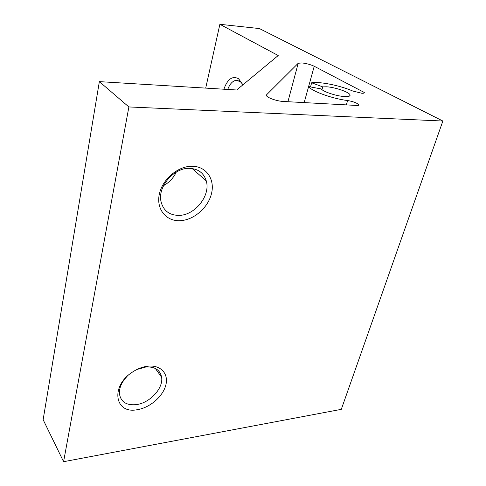<?xml version="1.0" encoding="UTF-8"?>
<svg xmlns="http://www.w3.org/2000/svg" width="486" height="486" viewBox="0 0 486 486"><rect width="100%" height="100%" fill="white"/><g stroke="black" fill="none" stroke-linecap="round" stroke-linejoin="round"><path stroke-width="0.73" d="M326.641 86.8C334.982 87.237 349.106 92.054 350.011 94.825C350.467 96.167 348.65 96.744 344.556 96.55C336.67 96.185 323.141 91.739 321.258 88.95L308.604 86.581C311.544 91.168 332.157 98.652 347.624 100.547C353.304 101.531 356.979 102.929 358.656 104.733L358.109 105.529L283.393 101.471C277.196 101.222 267.415 97.868 266.535 95.724L266.638 94.74L298.197 63.283L301.812 62.919C306.472 63.453 310.609 64.565 314.223 66.26L364.3 92.486C364.5 93.099 363.643 93.355 361.742 93.251L352.678 90.997C340.133 85.506 319.521 81.369 311.654 82.784L322.74 86.885L326.641 86.8M147.209 366.268C142.027 366.997 136.979 369.02 132.077 372.337C110.006 386.595 114.988 414.497 137.471 409.649C149.961 407.663 162.889 396.491 165.787 385.234C168.849 373.959 160.975 364.925 148.303 366.146L147.209 366.268M136.985 369.463L145.982 366.96C154.961 366.578 160.173 370.004 161.613 377.258C163.521 388.095 150.083 402.791 136.663 404.583C126.585 405.67 120.832 402.043 119.416 393.703C119.131 387.822 121.688 382.051 127.089 376.389M176.284 172.074C173.478 177.961 169.237 182.481 163.551 185.652M223.87 89.217C227.582 78.945 232.515 75.476 238.681 78.811L242.909 84.831M242.702 84.339L240.266 81.569L235.965 80.348C232.484 81.034 229.744 84.072 227.74 89.448M192.104 166.242C206.271 166.248 215.067 179.243 211.525 193.495C208.19 207.753 193.653 220.286 179.881 220.693C166.072 221.312 156.115 209.162 159.305 194.272C162.281 179.389 177.985 166.012 192.104 166.242M178.897 215.389C194.898 215.468 210.803 195.53 206.271 180.877C203.804 172.943 198.179 168.764 189.4 168.338C173.982 167.658 157.64 186.618 160.945 201.247C163.199 210.529 169.183 215.243 178.897 215.389M205.7 88.106L219.885 24.3L259.433 28.565L442.861 121.032L341.3 409.346L63.581 461.7L128.881 106.944L442.861 121.032M128.881 106.944L99.357 81.63L43.139 419.691L63.581 461.7M219.885 24.3L278.205 55.532L236.688 89.995L99.357 81.63M364.184 92.291L363.941 93.093M311.654 82.784L310.505 86.939M322.74 86.885L321.963 89.637M308.604 86.581L304.181 102.601M347.624 100.547L346.33 104.885M287.925 101.714L298.197 63.283M266.638 94.74L266.443 95.499M314.223 66.26L308.616 86.587M350.011 94.825L349.671 95.961M240.266 81.569L238.681 78.811M238.158 80.5L235.965 80.348M206.271 180.877L192.122 168.527M161.613 377.258L155.374 368.479M145.982 366.96L148.303 366.146M364.3 92.486L364.148 92.99M358.656 104.733L358.461 105.365"/></g></svg>
